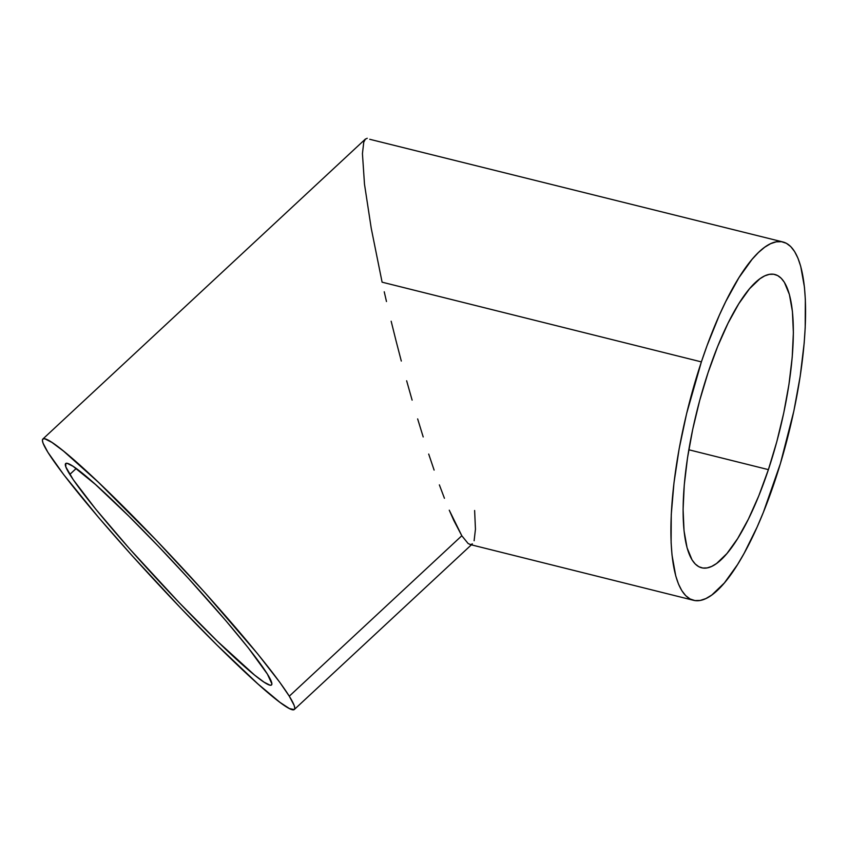 <?xml version="1.0" encoding="UTF-8"?>
<svg xmlns="http://www.w3.org/2000/svg" width="848" height="848" viewBox="0 0 848 848"><rect width="100%" height="100%" fill="white"/><g stroke="black" fill="none" stroke-linecap="round" stroke-linejoin="round"><path stroke-width="1.27" d="M768.394 469.633L688.809 449.769L768.394 469.633L776.821 441.628L783.764 412.828L788.958 384.356L792.212 357.294L793.378 332.681L792.424 311.47L789.393 294.479L784.4 282.352L781.22 278.271L777.627 275.558L773.652 274.254L769.337 274.36L764.726 275.876L759.861 278.801L749.547 288.712L738.799 303.711L728.029 323.226L717.652 346.493L708.069 372.643A151.156 42.506 -76 0 1 774.839 274.487A151.156 42.506 -76 0 1 768.394 469.633A151.156 42.506 -76 0 1 701.625 567.789A151.156 42.506 -76 0 1 708.069 372.643L699.642 400.648L692.699 429.438L687.505 457.92L684.262 484.982L683.085 509.584L684.039 530.795L687.071 547.787L692.063 559.924L695.243 564.005L698.837 566.718L702.812 568.022L707.126 567.916L711.737 566.39L716.602 563.475L726.916 553.564L737.665 538.565L748.434 519.05L758.812 495.773L768.394 469.633M69.801 474.435A151.156 11.777 47.1 0 1 65.656 463.57A151.156 11.777 47.1 0 1 157.622 545.476A151.156 11.777 47.1 0 1 267.385 674.075L271.89 683.848L271.413 685.036L269.94 685.152L264.099 682.184L254.58 675.072L217.448 641.289L178.907 602.345L129.235 548.423L95.686 509.086L73.225 479.671L65.815 466.898L65.773 463.474L67.246 463.368L73.087 466.326L95.421 484.431L128.885 516.209L158.279 546.165L188.563 578.537L225.822 620.651L248.326 647.914L267.385 674.075A151.156 11.777 47.1 0 1 271.53 684.94A151.156 11.777 47.1 0 1 179.564 603.034A151.156 11.777 47.1 0 1 69.801 474.435L76.193 468.488L69.801 474.435M468.17 543.579L470.661 544.586L468.17 543.579L461.81 535.756L468.17 543.579M453.797 520.46L461.81 535.756L289.285 696.197A184.652 14.384 47.1 0 1 294.341 709.469A184.652 14.384 47.1 0 1 181.991 609.405A184.652 14.384 47.1 0 1 47.901 452.313A184.652 14.384 47.1 0 1 42.845 439.041A184.652 14.384 47.1 0 1 155.195 539.105A184.652 14.384 47.1 0 1 289.285 696.197L461.81 535.756L449.26 510.189L453.797 520.46M444.437 498.285L439.37 484.876L444.437 498.285M434.112 470.089L428.696 454.062L434.112 470.089M423.194 436.943L417.651 418.912L423.194 436.943M412.117 400.129L406.648 380.784L412.117 400.129M401.305 361.057L396.122 341.14L401.305 361.057M391.161 321.233L396.122 341.14L391.161 321.233M384.239 291.786L386.476 301.517L384.239 291.786M365.244 139.22L367.237 138.277L365.244 139.22L363.771 142.125L362.435 153.626L364.492 184.207L371.244 228.324L382.098 282.183L701.381 361.895A184.652 51.929 -76 0 1 782.958 241.977A184.652 51.929 -76 0 1 775.083 480.381A184.652 51.929 -76 0 1 693.505 600.289A184.652 51.929 -76 0 1 701.381 361.895L382.098 282.183L371.244 228.324L364.492 184.207L362.435 153.626L363.771 142.125L365.477 138.987L42.845 439.041M470.661 544.586L472.41 543.865M474.626 510.496L475.452 529.226L474.117 540.738M782.958 241.977L369.717 139.284M47.901 452.313L63.791 474.763L98.675 517.577L132.182 555.769L181.186 608.567L217.099 645.169L257.983 683.986L279.988 702.377L289.412 708.557L294.192 709.585L294.786 708.144L294.15 705.409L289.285 696.197L279.776 682.301L257.665 653.872L205.004 592.741L155.99 539.943L98.294 482.162L63.536 451.104L51.919 442.412L44.785 438.787L42.983 438.925L42.4 440.366L43.025 443.101L47.901 452.313M701.381 361.895L707.084 345.56L719.337 315.223L725.771 301.517L738.926 277.688L752.059 259.361L758.451 252.492L764.652 247.256L770.599 243.683L776.238 241.828L781.506 241.701L786.361 243.291L790.749 246.598L794.629 251.591L797.968 258.216L800.735 266.41L804.445 287.175L805.346 299.535L805.208 327.657L804.169 343.143L800.205 376.205L793.866 410.994L780.436 463.474L763.37 512.319L757.126 527.043L744.141 553.309L737.537 564.588L724.404 582.915L711.811 595.02L705.865 598.582L700.225 600.448L694.957 600.575L690.102 598.985L685.714 595.667L681.834 590.674L678.495 584.06L675.729 575.866L672.019 555.101L671.118 542.731L671.256 514.609L673.969 482.894L679.142 448.815L686.594 413.654L701.381 361.895M469.983 544.49L693.505 600.289M294.351 709.469L471.371 544.84"/></g></svg>

